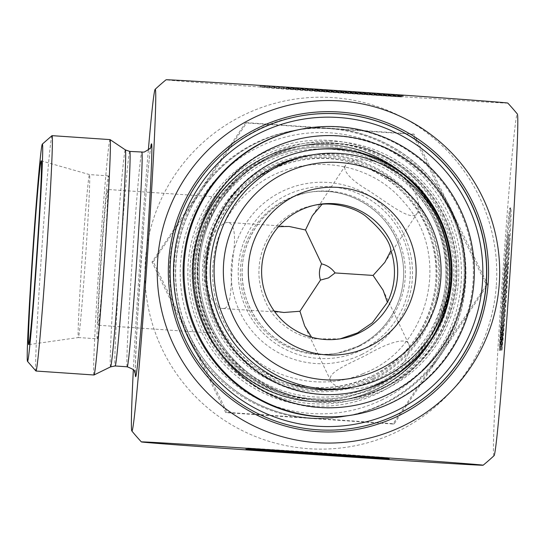 <?xml version="1.0" encoding="UTF-8"?>
<svg xmlns="http://www.w3.org/2000/svg" width="545" height="545" viewBox="0 0 545 545"><rect width="100%" height="100%" fill="white"/><g stroke="black" fill="none" stroke-linecap="round" stroke-linejoin="round"><path stroke-width="0.41" stroke-dasharray="2.73 2.04" d="M403.225 95.75A77.07 0.402 -176.1 0 0 316.761 89.673A77.07 0.402 -176.1 0 0 260.047 86.199A77.07 0.402 -176.1 0 0 315.16 90.341A77.07 0.402 -176.1 0 0 401.508 96.063L286.697 88.011L403.225 95.75L403.164 96.656L286.636 88.917L401.447 96.962A77.07 0.402 3.9 0 1 315.092 91.247A77.07 0.402 3.9 0 1 259.985 87.105A77.07 0.402 3.9 0 1 316.7 90.579A77.07 0.402 3.9 0 1 403.164 96.656M401.508 96.063L401.447 96.962M367.698 93.324L367.637 94.23M365.981 93.631L365.92 94.537M316.952 90.797L403.068 96.676L377.181 95.096L401.542 96.949L315.426 91.07L316.952 90.797L317.013 89.891L315.487 90.163L401.604 96.043L377.242 94.19L403.13 95.77L317.013 89.891M343.929 91.73L343.868 92.63M343.268 91.846L343.207 92.752M365.457 93.195L365.395 94.101M403.13 95.77L403.068 96.676M377.242 94.19L377.181 95.096M401.604 96.043L401.542 96.949M363.924 93.468L363.862 94.374M343.05 91.88L342.989 92.786M342.396 92.003L342.335 92.909M315.487 90.163L315.426 91.07M502.02 350.149A77.07 1.615 -86.1 0 0 508.614 263.787A77.07 1.615 -86.1 0 0 510.869 207.965A77.07 1.615 -86.1 0 0 505.488 263.964A77.07 1.615 -86.1 0 0 500.296 350.455L502.722 314.921A50.365 1.056 93.9 0 1 506.216 262.309A50.365 1.056 93.9 0 1 509.05 234.616A50.365 1.056 93.9 0 1 508.11 262.206A50.365 1.056 93.9 0 1 504.438 314.615L502.02 350.149L501.114 350.088L503.539 314.554A50.365 1.056 -86.1 0 0 507.204 262.138A50.365 1.056 -86.1 0 0 508.144 234.554A50.365 1.056 -86.1 0 0 505.31 262.247A50.365 1.056 -86.1 0 0 501.816 314.86L499.397 350.394A77.07 1.615 93.9 0 1 504.581 263.903A77.07 1.615 93.9 0 1 509.963 207.904A77.07 1.615 93.9 0 1 507.708 263.726A77.07 1.615 93.9 0 1 501.114 350.088M500.296 350.455L499.397 350.394M504.438 314.615L503.539 314.554M502.722 314.921L501.816 314.86M506.891 263.971L505.058 290.887L504.397 291.003L503.587 312.421L501.019 350.101L501.965 325.106L499.493 350.374L502.061 312.694L504.18 291.044L503.526 291.159L505.358 264.243L507.797 264.032L506.264 264.305L504.432 291.221L505.086 291.105L502.967 312.755L500.392 350.435L502.871 325.167L501.925 350.163L504.493 312.483L505.304 291.064L505.958 290.948L507.797 264.032M505.958 290.948L505.058 290.887M505.304 291.064L504.397 291.003M504.493 312.483L503.587 312.421M501.925 350.163L501.019 350.101M502.871 325.167L501.965 325.106M500.392 350.435L499.493 350.374M502.967 312.755L502.061 312.694M505.086 291.105L504.18 291.044M504.432 291.221L503.526 291.159M506.264 264.305L505.358 264.243M247.689 448.937L247.75 448.038L362.561 456.083L246.033 448.344A77.07 0.402 -176.1 0 0 332.498 454.421A77.07 0.402 -176.1 0 0 389.212 457.895A77.07 0.402 -176.1 0 0 334.099 453.753A77.07 0.402 -176.1 0 0 247.75 448.038M245.965 449.25L246.033 448.344M283.223 451.206L283.277 450.463M281.493 451.676L281.554 450.769M333.772 453.931L247.655 448.051L272.016 449.904L246.129 448.324L332.239 454.203L333.772 453.931L333.71 454.837M306.801 452.997L306.862 452.091M306.14 453.12L306.201 452.214M285.267 451.532L285.328 450.626M247.594 448.957L247.655 448.051M271.969 450.62L272.016 449.904M246.067 449.23L246.129 448.324M283.768 451.43L283.802 450.899M305.929 453.099L305.983 452.248M305.268 453.27L305.329 452.37M332.205 454.734L332.239 454.203M93.978 374.994A117.965 2.473 93.9 0 1 99.531 257.444A117.965 2.473 93.9 0 1 110.036 139.609M148.335 150.086A171.273 3.59 -86.1 0 0 133.334 369.817M337.055 141.496A130.671 130.636 79.9 0 0 210.847 329.337A130.671 130.636 79.9 0 0 436.593 344.753A130.671 130.636 79.9 0 0 337.055 141.496M336.892 143.315A128.852 128.824 -100.1 0 1 350.789 398.715A128.852 128.824 -100.1 0 1 201.309 294.532A128.852 128.824 -100.1 0 1 336.892 143.315M329.752 144.589A128.852 128.824 79.9 0 0 194.177 295.806A128.852 128.824 79.9 0 0 343.657 399.989A128.852 128.824 79.9 0 0 329.752 144.589M220.091 197.147C219.274 196.84 196.384 226.918 194.626 263.984C191.356 300.813 209.832 333.315 210.826 332.947C211.644 333.465 194.238 300.554 197.515 263.467C199.293 226.529 220.698 196.752 220.098 197.147L107.481 189.462A68.057 1.424 93.9 0 1 107.481 189.462A68.057 1.424 93.9 0 1 104.279 257.274A68.057 1.424 93.9 0 1 98.216 325.256A68.057 1.424 93.9 0 1 98.209 325.256A68.057 1.424 93.9 0 1 101.411 257.438A68.057 1.424 93.9 0 1 107.474 189.462M329.889 140.44A133.048 133.014 -100.1 0 1 431.238 347.39A133.048 133.014 -100.1 0 1 201.384 331.694A133.048 133.014 -100.1 0 1 329.889 140.44M496.345 285.158A175.953 175.912 79.9 0 0 243.445 115.152A175.953 175.912 79.9 0 0 222.721 419.207A175.953 175.912 79.9 0 0 496.345 285.158M51.993 135.671A117.965 2.473 -86.1 0 0 41.549 253.173A117.965 2.473 -86.1 0 0 35.929 371.002M97.283 338.833A81.668 1.71 -86.1 0 0 104.551 257.472A81.668 1.71 -86.1 0 0 108.407 175.878A81.668 1.71 -86.1 0 0 108.401 175.878A81.668 1.71 -86.1 0 0 101.125 257.458A81.668 1.71 -86.1 0 0 97.283 338.833L78.364 337.546A81.668 1.71 -86.1 0 0 85.64 256.15A81.668 1.71 -86.1 0 0 89.503 174.591A81.668 1.71 -86.1 0 0 89.496 174.591A81.668 1.71 -86.1 0 0 89.489 174.591A81.668 1.71 -86.1 0 0 82.213 256.164A81.668 1.71 -86.1 0 0 78.364 337.546A81.668 1.71 -86.1 0 0 78.378 337.546L28.694 344.61M494.036 455.695A171.273 3.59 93.9 0 1 501.979 285.512A171.273 3.59 93.9 0 1 517.362 114.034M507.776 103.107A171.273 0.899 3.9 0 1 334.616 92.18A171.273 0.899 3.9 0 1 166.068 79.788M382.699 399.485A140.651 140.617 -100.1 0 1 180.545 263.589A140.651 140.617 -100.1 0 1 399.267 156.442A140.651 140.617 -100.1 0 1 382.699 399.485M383.312 387.679A128.674 128.64 79.9 0 0 304.083 145.454A128.674 128.64 79.9 0 0 200.083 294.75A128.674 128.64 79.9 0 0 383.312 387.679M380.246 382.229C400.773 372.685 412.838 351.518 408.532 343.745L406.945 341.708C399.853 339.167 385.989 343.82 365.341 355.647C344.256 365.913 326.748 373.216 330.795 380.955C333.976 389.096 359.462 392.972 380.246 382.229M344.76 167.083C344.597 173.249 352.847 181.267 369.503 191.138C391.603 205.642 412.143 222.333 417.402 212.918C422.852 205.669 413.812 182.786 394.689 170.49C375.628 157.069 349.951 157.539 345.544 165.339L344.76 167.083M224.663 308.245C232.061 306.147 230.624 282.017 232.858 258.078C236.053 236.169 234.575 224.308 228.437 222.503C220.248 221.386 205.233 240.938 204.137 263.841C202.086 286.868 214.539 308.552 222.755 308.497L224.663 308.245M348.916 387.986A117.965 117.938 79.9 0 0 434.079 219.976A117.965 117.938 79.9 0 0 307.414 155.741M443.467 215.309A128.674 128.64 -100.1 0 1 350.571 398.572A128.674 128.64 -100.1 0 1 201.303 294.532A128.674 128.64 -100.1 0 1 443.467 215.309M274.244 311.093L269.809 309.907A68.057 68.043 79.9 0 0 312.885 338.867L311.563 337.205M340.271 338.82L312.885 338.867M316.073 204.906A68.057 68.043 79.9 0 0 275.457 227.088L278.529 226.679M269.809 309.907C266.376 305.03 257.329 286.268 259.147 267.432C259.904 248.52 271.403 231.264 275.457 227.088M210.35 327.6A124.137 124.103 -100.1 0 1 330.243 149.153A124.137 124.103 -100.1 0 1 424.814 342.246A124.137 124.103 -100.1 0 1 210.35 327.6M153.295 261.811L246.783 122.673L330.522 128.354L414.002 134.09L487.741 284.647L394.253 423.785L227.033 412.367L153.295 261.811L152.007 262.043L188.747 337.341A145.188 145.154 -100.1 0 1 328.976 128.634A145.188 145.154 -100.1 0 1 449.455 209.621L412.715 134.322L245.495 122.904L152.007 262.043M190.294 337.069A145.188 145.154 -100.1 0 1 330.522 128.354A145.188 145.154 -100.1 0 1 346.184 416.128A145.188 145.154 -100.1 0 1 190.294 337.069M188.747 337.341L225.746 412.599L309.226 418.328A145.188 145.154 -100.1 0 1 188.747 337.341M309.226 418.328L392.965 424.017L439.583 354.468A145.188 145.154 -100.1 0 1 309.226 418.328M439.583 354.468L486.453 284.878L449.455 209.621A145.188 145.154 -100.1 0 1 439.583 354.468M392.965 424.017L394.253 423.785M486.453 284.878L487.741 284.647M412.715 134.322L414.002 134.09M206.18 329.616A128.674 128.64 79.9 0 0 378.298 388.571A128.674 128.64 79.9 0 0 299.069 146.353A128.674 128.64 79.9 0 0 206.18 329.616M384.668 403.566A145.188 145.154 -100.1 0 1 177.922 298.708A145.188 145.154 -100.1 0 1 451.165 209.314A145.188 145.154 -100.1 0 1 384.668 403.566M225.746 412.599L227.033 412.367M245.495 122.904L246.783 122.673M350.326 392.802A122.952 122.925 -100.1 0 1 349.897 392.884A122.952 122.925 -100.1 0 1 205.397 275.6A122.952 122.925 -100.1 0 1 307.067 150.733M312.469 407.067A136.114 136.08 79.9 0 0 453.079 217.864A136.114 136.08 79.9 0 0 218.947 190.655A136.114 136.08 79.9 0 0 312.469 407.067M353.753 414.779A145.188 145.154 79.9 0 0 471.105 246.32A145.188 145.154 79.9 0 0 302.679 128.933M110.56 366.874A108.748 2.275 93.9 0 1 115.608 259.175A108.748 2.275 93.9 0 1 125.336 149.895A108.748 2.275 93.9 0 1 125.377 149.909M129.778 151.421A107.529 2.255 -86.1 0 0 120.2 258.827A107.529 2.255 -86.1 0 0 115.145 365.974M127.196 366.799A107.529 2.255 93.9 0 1 132.258 259.652A107.529 2.255 93.9 0 1 141.836 152.246M150.788 146.605A116.603 2.439 -86.1 0 0 141.141 259.972A116.603 2.439 -86.1 0 0 135.289 373.604M300.479 115.956A158.343 158.309 79.9 0 0 300.39 115.976A158.343 158.309 79.9 0 0 172.404 299.696A158.343 158.309 79.9 0 0 356.096 427.723A158.343 158.309 79.9 0 0 356.185 427.709M378.332 390.649A130.8 130.773 79.9 0 0 393.742 164.617A130.8 130.773 79.9 0 0 190.328 264.271A130.8 130.773 79.9 0 0 378.332 390.649M377.433 388.728A128.674 128.64 -100.1 0 1 194.204 295.799A128.674 128.64 -100.1 0 1 298.204 146.503A128.674 128.64 -100.1 0 1 377.433 388.728C410.256 371.969 432.376 346.068 443.794 311.018C451.498 285.321 451.362 259.665 443.392 234.05C425.591 174.005 359.605 134.213 298.204 146.503L298.381 146.476A128.674 128.64 79.9 0 0 194.374 295.772A128.674 128.64 79.9 0 0 377.603 388.694A128.674 128.64 79.9 0 0 298.381 146.476C321.168 142.511 343.452 144.452 365.211 152.307C403.92 167.465 430.039 194.708 443.562 234.023C463.597 292.645 433.793 362.575 377.603 388.694C366.799 393.981 355.483 397.68 343.643 399.805L343.473 399.839C355.306 397.714 366.628 394.008 377.433 388.728M359.625 346A81.668 81.648 79.9 0 0 309.335 192.262A81.668 81.648 79.9 0 0 243.329 287.024A81.668 81.648 79.9 0 0 359.625 346M362.078 349.842A86.049 86.028 -100.1 0 1 238.403 266.703A86.049 86.028 -100.1 0 1 372.215 201.153A86.049 86.028 -100.1 0 1 362.078 349.842M357.915 346.307A81.668 81.648 -100.1 0 1 241.619 287.324A81.668 81.648 -100.1 0 1 307.632 192.569A81.668 81.648 -100.1 0 1 357.915 346.307C378.748 335.672 392.788 319.234 400.03 296.984C404.921 280.675 404.84 264.393 399.778 248.139C388.483 210.023 346.593 184.769 307.632 192.569L309.335 192.262C287.344 196.527 269.809 207.761 256.729 225.957C242.321 247.621 238.581 271.001 245.502 296.085C256.232 334.916 298.612 360.988 338.07 353.051L357.915 346.307M361.71 354.488A90.742 90.722 79.9 0 0 372.405 197.685A90.742 90.722 79.9 0 0 231.291 266.818A90.742 90.722 79.9 0 0 361.71 354.488M378.141 388.599A128.674 128.64 -100.1 0 1 194.912 295.669A128.674 128.64 -100.1 0 1 298.919 146.38A128.674 128.64 -100.1 0 1 378.141 388.599M376.888 386.167A125.95 125.922 79.9 0 0 391.726 168.521A125.95 125.922 79.9 0 0 195.866 264.475A125.95 125.922 79.9 0 0 376.888 386.167M373.121 378.462A117.373 117.345 -100.1 0 1 204.416 265.061A117.373 117.345 -100.1 0 1 386.943 175.64A117.373 117.345 -100.1 0 1 373.121 378.462M371.86 376.036A114.661 114.634 79.9 0 0 385.369 177.902A114.661 114.634 79.9 0 0 207.059 265.258A114.661 114.634 79.9 0 0 371.86 376.036M372.112 377.235A115.935 115.908 -100.1 0 1 205.485 265.224A115.935 115.908 -100.1 0 1 385.771 176.9A115.935 115.908 -100.1 0 1 372.112 377.235M373.25 379.681A118.647 118.619 79.9 0 0 387.229 174.659A118.647 118.619 79.9 0 0 202.726 265.047A118.647 118.619 79.9 0 0 373.25 379.681M376.466 386.242A125.95 125.922 -100.1 0 1 195.437 264.55A125.95 125.922 -100.1 0 1 391.303 168.596A125.95 125.922 -100.1 0 1 376.466 386.242M260.047 86.199L259.985 87.105M286.697 88.011L286.636 88.917M510.869 207.965L509.963 207.904M509.05 234.616L508.144 234.554M389.15 458.801L389.212 457.895M362.52 456.683L362.561 456.083M150.931 146.162C150.1 148.635 146.734 182.841 143.703 224.22L137.32 321.359L135.378 364.496L135.371 374.061M300.561 115.942L300.39 115.976C215.486 128.831 153.894 219.288 173.031 303.02C181.894 344.222 203.428 377.12 237.654 401.699C273.692 426.067 313.171 434.746 356.096 427.723L356.267 427.696M305.459 145.024L298.326 146.298M350.789 398.715L343.657 399.989M210.826 332.947L98.209 325.256M89.503 174.591L41.243 160.836M108.407 175.878L89.496 174.591M338.929 339.072L341.62 338.595M314.458 205.179L317.68 204.6M299.069 146.353L298.919 146.38C264.141 153.125 236.448 170.905 215.834 199.722C193.121 234.064 187.357 271.049 198.537 310.677C211.583 350.156 237.368 377.705 275.893 393.333C298.081 401.638 320.841 403.763 344.181 399.71L344.338 399.683M371.86 376.03C421.925 352.758 448.487 290.444 430.632 238.206C414.922 184.101 353.433 147.954 298.769 160.68C243.452 170.135 200.778 227.292 207.264 283.257C211.126 318.505 227.422 346.525 256.157 367.303C293.149 391.106 331.721 394.015 371.86 376.03M222.755 308.504L283.829 312.496M228.437 222.489L289.082 226.447M345.53 165.339L312.312 215.759M417.409 212.925L384.886 262.295M408.546 343.738L383.135 290.233M330.788 380.955L304.655 325.93M349.352 398.79L350.571 398.572M304.083 145.454L305.302 145.236M369.932 390.445L343.65 398.15C316.809 402.735 291.071 399.233 266.43 387.659C232.531 370.641 210.084 343.984 199.089 307.68C189.02 269.032 195.124 233.137 217.414 199.995C237.756 171.941 264.938 154.617 298.953 148.029C361.764 135.33 429.051 178.215 444.073 240.536C450.443 265.19 449.625 289.599 441.627 313.777C428.758 349.652 404.86 375.205 369.932 390.445M362.984 373.686C320.746 391.93 267.895 379.238 238.54 343.82C199.783 300.745 205.288 227.503 250.094 190.716C293.128 151.517 366.751 156.885 403.647 201.875C452.405 254.011 430.073 348.855 362.984 373.686M349.897 392.884L350.748 392.727M306.637 150.808L307.496 150.652"/><path stroke-width="0.82" d="M247.689 448.937A77.07 0.402 3.9 0 1 334.037 454.659A77.07 0.402 3.9 0 1 389.15 458.801A77.07 0.402 3.9 0 1 332.436 455.327A77.07 0.402 3.9 0 1 245.965 449.25L362.5 456.989L247.689 448.937M306.801 452.997L333.71 454.837L332.178 455.109L246.067 449.23L271.955 450.81L247.594 448.957L306.801 452.997M283.741 451.805L283.768 451.43M332.178 455.109L332.205 454.734M110.036 139.609A117.965 2.473 93.9 0 1 110.049 139.609A117.965 2.473 93.9 0 1 110.076 139.622A117.965 2.473 93.9 0 1 104.477 257.472A117.965 2.473 93.9 0 1 94.006 374.987A117.965 2.473 93.9 0 1 93.978 374.994L35.977 371.029A117.965 2.473 -86.1 0 0 46.475 253.507A117.965 2.473 -86.1 0 0 52.048 135.65A117.965 2.473 -86.1 0 0 51.993 135.671L42.333 144.105A108.891 2.282 93.9 0 1 42.367 144.084A108.891 2.282 93.9 0 1 37.176 253.732A108.891 2.282 93.9 0 1 27.495 361.335A108.891 2.282 93.9 0 1 32.686 252.567A108.891 2.282 93.9 0 1 42.333 144.105M133.334 369.817A171.273 3.59 -86.1 0 0 131.829 430.966A171.273 3.59 -86.1 0 0 147.211 259.488A171.273 3.59 -86.1 0 0 155.161 89.305A171.273 3.59 -86.1 0 0 148.335 150.086M339.188 113.844A158.343 158.309 -100.1 0 1 356.267 427.696A158.343 158.309 -100.1 0 1 172.574 299.661A158.343 158.309 -100.1 0 1 339.188 113.844M339.344 112.025A160.162 160.121 79.9 0 0 184.66 342.26A160.162 160.121 79.9 0 0 461.356 361.151A160.162 160.121 79.9 0 0 339.344 112.025M499.288 283.475A171.273 171.232 79.9 0 0 340.1 100.941A171.273 171.232 79.9 0 0 157.621 260.149A171.273 171.232 79.9 0 0 316.809 442.683A171.273 171.232 79.9 0 0 499.288 283.475M27.495 361.335L35.929 371.002A117.965 2.473 -86.1 0 0 35.977 371.029M52.048 135.65A117.965 2.473 -86.1 0 0 52.034 135.65L110.049 139.609M41.229 160.836A92.105 1.928 93.9 0 1 41.243 160.836A92.105 1.928 93.9 0 1 36.89 252.819A92.105 1.928 93.9 0 1 28.694 344.61L28.694 344.61A92.105 1.928 93.9 0 1 33.007 253.037A92.105 1.928 93.9 0 1 41.229 160.836M507.838 103.114A249.542 249.542 0 0 1 517.362 114.034A171.273 3.59 93.9 0 1 509.262 284.211A171.273 3.59 93.9 0 1 494.036 455.695A249.542 249.542 0 0 1 483.129 465.219A171.273 0.899 -176.1 0 0 314.574 452.82A171.273 0.899 -176.1 0 0 141.421 441.893A171.273 0.899 -176.1 0 0 141.38 441.913A171.273 0.899 -176.1 0 0 312.135 454.448A171.273 0.899 -176.1 0 0 483.129 465.212M155.161 89.305A249.542 249.542 0 0 1 166.068 79.781A171.273 0.899 3.9 0 1 337.062 90.552A171.273 0.899 3.9 0 1 507.817 103.087A171.273 0.899 3.9 0 1 507.776 103.107M390.751 241.66A68.057 68.043 79.9 0 0 317.68 204.6A68.057 68.043 79.9 0 0 273.031 309.328A68.057 68.043 79.9 0 0 341.62 338.595A68.057 68.043 79.9 0 0 390.751 241.66M407.578 234.221A83.937 83.916 -100.1 0 1 326.503 354.877A83.937 83.916 -100.1 0 1 262.561 224.315A83.937 83.916 -100.1 0 1 407.578 234.221M437.935 219.288A117.965 117.938 79.9 0 0 215.922 291.916A117.965 117.938 79.9 0 0 352.772 387.297A117.965 117.938 79.9 0 0 437.935 219.288M429.978 223.246A108.891 108.864 -100.1 0 1 324.806 379.776A108.891 108.864 -100.1 0 1 241.857 210.397A108.891 108.864 -100.1 0 1 429.978 223.246M311.27 155.046L307.414 155.741A117.965 117.938 79.9 0 0 212.066 292.611A117.965 117.938 79.9 0 0 348.916 387.986L352.772 387.297M387.413 302.352A68.057 68.043 79.9 0 0 390.949 250.564L384.879 262.295L373.087 275.423L383.128 290.24L387.413 302.352L372.453 322.688L357.513 332.913L340.271 338.82M278.529 226.679L289.082 226.454L305.486 229.976L312.319 215.759L322.061 204.259C328.512 203.285 349.556 204.579 364.98 215.582C381.098 229.282 389.757 240.938 390.949 250.564M322.061 204.259A68.057 68.043 79.9 0 0 316.073 204.906M373.087 275.423L335.073 272.943C331.653 268.249 327.157 265.231 321.584 263.869C319.152 269.148 318.777 274.557 320.474 280.089L299.941 311.256L283.829 312.489L274.244 311.093M321.584 263.869L305.486 229.976M320.474 280.089L328.431 277.936L335.073 272.943M311.563 337.205L304.655 325.93L299.941 311.256M307.067 150.733A122.952 122.925 -100.1 0 1 449.278 250.223A122.952 122.925 -100.1 0 1 350.326 392.802M303.633 128.756L302.679 128.933A145.188 145.154 79.9 0 0 311.474 416.067A145.188 145.154 79.9 0 0 353.753 414.779L354.713 414.609A145.188 145.154 -100.1 0 1 184.087 276.117A145.188 145.154 -100.1 0 1 303.633 128.756A145.188 145.154 -100.1 0 1 472.065 246.149A145.188 145.154 -100.1 0 1 354.713 414.609M313.532 406.877A136.114 136.08 -100.1 0 1 220.01 190.464A136.114 136.08 -100.1 0 1 454.135 217.68A136.114 136.08 -100.1 0 1 313.532 406.877M314.942 393.824A122.952 122.925 79.9 0 0 450.136 250.066A122.952 122.925 79.9 0 0 307.496 150.652A122.952 122.925 79.9 0 0 314.942 393.824M125.377 149.909A108.748 2.275 93.9 0 1 120.213 258.541A108.748 2.275 93.9 0 1 110.56 366.874L115.145 365.974A107.529 2.255 -86.1 0 0 124.716 258.855A107.529 2.255 -86.1 0 0 129.792 151.421A107.529 2.255 -86.1 0 0 129.778 151.421L125.377 149.909L110.076 139.622M141.836 152.246A107.529 2.255 93.9 0 1 141.85 152.239A107.529 2.255 93.9 0 1 136.768 259.672A107.529 2.255 93.9 0 1 127.196 366.799L115.145 365.974M135.289 373.604A116.603 2.439 -86.1 0 0 145.14 272.841A116.603 2.439 -86.1 0 0 151.503 143.805A116.603 2.439 -86.1 0 0 150.788 146.605M356.185 427.709A158.343 158.309 79.9 0 0 339.01 113.871A158.343 158.309 79.9 0 0 300.479 115.956M338.69 117.509A154.712 154.678 -100.1 0 1 456.553 358.167A154.712 154.678 -100.1 0 1 189.258 339.916A154.712 154.678 -100.1 0 1 338.69 117.509M150.931 146.162L150.931 146.176C151.926 147.17 149.637 149.153 144.05 152.123L129.792 151.421M110.56 366.874L94.006 374.987M135.371 374.047L134.486 371.458C135.037 370.43 132.605 368.87 127.196 366.799M131.829 430.966A249.542 249.542 0 0 0 141.353 441.886"/></g></svg>
